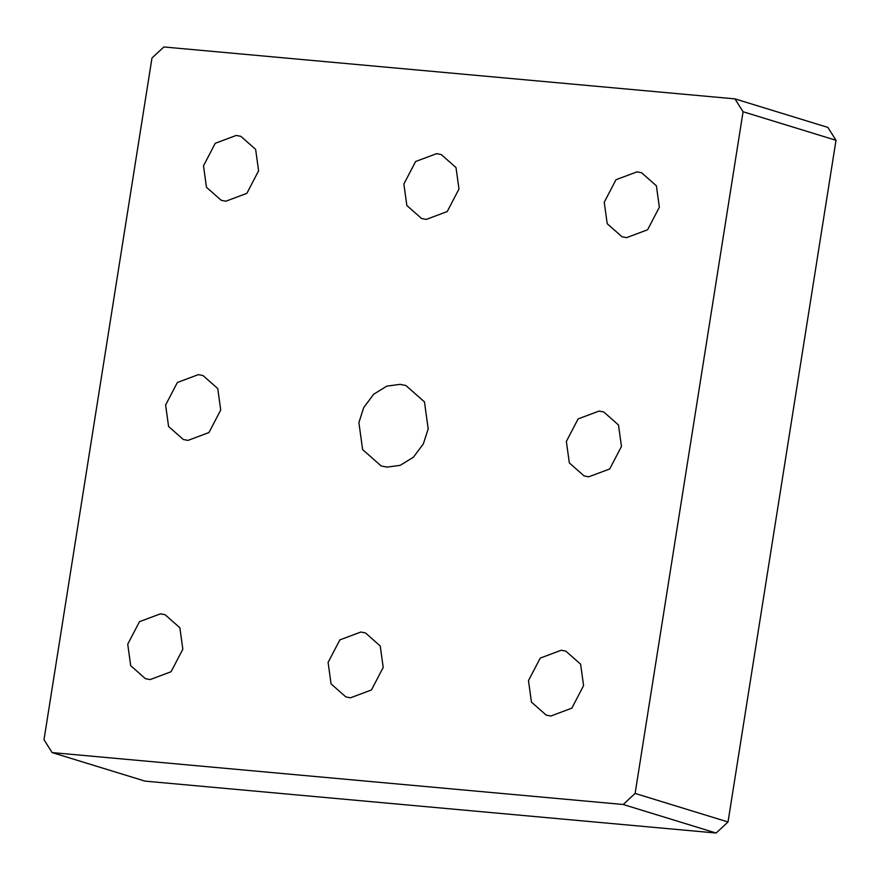 <?xml version="1.0" encoding="UTF-8"?>
<svg xmlns="http://www.w3.org/2000/svg" width="880" height="880" viewBox="0 0 880 880"><rect width="100%" height="100%" fill="white"/><g stroke="black" fill="none" stroke-linecap="round" stroke-linejoin="round"><path stroke-width="1.32" d="M599.126 411.059L603.735 411.961L618.497 424.985L621.467 446.446L609.708 468.974L588.698 476.828L584.089 475.926L569.327 462.902L566.357 441.441L578.116 418.913L599.126 411.059M198.374 374.627L202.983 375.529L217.745 388.553L220.715 410.025L208.967 432.542L187.957 440.407L183.337 439.505L168.575 426.481L165.616 405.009L177.364 382.492L198.374 374.627M360.866 632.038L365.475 632.94L380.237 645.964L383.207 667.425L371.448 689.953L350.449 697.818L345.829 696.905L331.067 683.892L328.097 662.42L339.856 639.892L360.866 632.038M160.49 613.822L165.099 614.724L179.861 627.748L182.831 649.22L171.072 671.737L150.073 679.602L145.453 678.689L130.691 665.676L127.732 644.204L139.48 621.687L160.49 613.822M561.231 650.243L565.851 651.156L580.613 664.18L583.583 685.641L571.824 708.169L550.814 716.023L546.205 715.121L531.443 702.097L528.473 680.636L540.232 658.108L561.231 650.243M836 140.283L728.024 821.986L716.111 833.03L145.046 781.121L52.129 752.587L44 739.717L151.976 58.014L163.889 46.97L734.954 98.879L743.072 111.749L836 140.283L827.871 127.413L734.954 98.879M52.129 752.587L623.194 804.496L716.111 833.03M728.024 821.986L635.107 793.441L623.194 804.496M635.107 793.441L743.072 111.749M400.092 384.362L405.889 385.506L424.457 401.885L428.186 428.879L423.346 443.883L413.413 457.204L400.202 465.355L386.991 467.093L381.183 465.96L362.615 449.581L358.886 422.576L363.726 407.572L373.67 394.251L386.87 386.111L400.092 384.362M436.634 153.648L441.243 154.55L456.005 167.574L458.975 189.046L447.216 211.563L426.217 219.428L421.597 218.515L406.835 205.502L403.876 184.03L415.624 161.513L436.634 153.648M236.258 135.432L240.867 136.345L255.629 149.358L258.599 170.83L246.851 193.347L225.841 201.212L221.221 200.31L206.459 187.286L203.5 165.814L215.248 143.297L236.258 135.432M637.01 171.864L641.619 172.766L656.381 185.79L659.351 207.251L647.592 229.779L626.582 237.644L621.973 236.731L607.211 223.718L604.241 202.246L616 179.718L637.01 171.864"/></g></svg>
